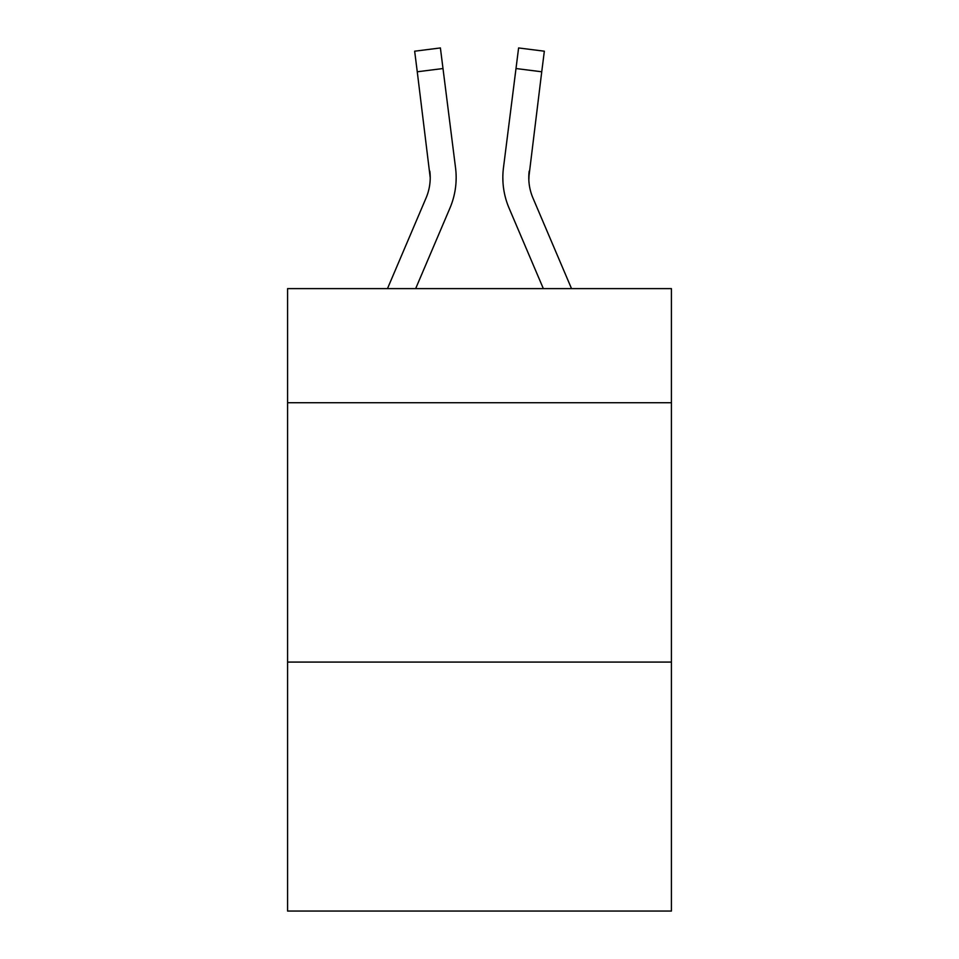<?xml version="1.0" encoding="UTF-8"?>
<svg xmlns="http://www.w3.org/2000/svg" width="959" height="959" viewBox="0 0 959 959"><rect width="100%" height="100%" fill="white"/><g stroke="black" fill="none" stroke-linecap="round" stroke-linejoin="round"><path stroke-width="1.44" d="M671.42 402.732L671.42 288.623L287.58 288.623L287.58 402.732L671.42 402.732L671.42 911.05L287.58 911.05L287.58 402.732M671.42 662.082L287.58 662.082M449.939 208.103L415.655 288.623L449.939 208.103A77.799 77.799 -37.9 0 0 455.549 167.873L442.998 68.533L417.261 71.781L414.66 51.199L440.397 47.95L442.998 68.533M387.472 288.623L426.084 197.938A51.87 51.87 -22.9 0 0 430.219 177.715L417.261 71.781M456.064 181.395L456.16 178.23M455.153 164.756L455.549 167.873L455.153 164.756M571.528 288.623L532.916 197.938A51.87 51.87 22.9 0 1 528.781 177.715L541.739 71.781L516.002 68.533L518.603 47.95L544.34 51.199L518.603 47.95L544.34 51.199L518.603 47.95L544.34 51.199L541.739 71.781M509.061 208.103L543.345 288.623L509.061 208.103A77.799 77.799 37.9 0 1 503.451 167.873L516.002 68.533M528.841 180.16L529.188 171.122A51.87 51.87 37.9 0 0 532.916 197.938A51.87 51.87 37.9 0 1 528.781 177.715L529.188 171.122M426.084 197.938A51.87 51.87 -37.9 0 0 430.219 177.715A51.87 51.87 -37.9 0 1 426.084 197.938A51.87 51.87 -37.9 0 0 430.219 177.715A51.87 51.87 -37.9 0 1 426.084 197.938A51.87 51.87 -37.9 0 0 430.219 177.715A51.87 51.87 -37.9 0 1 426.084 197.938A51.87 51.87 -37.9 0 0 430.219 177.715A51.87 51.87 -37.9 0 1 426.084 197.938A51.87 51.87 -37.9 0 0 430.219 177.715A51.87 51.87 -37.9 0 1 426.084 197.938A51.87 51.87 -37.9 0 0 430.219 177.715A51.87 51.87 -37.9 0 1 426.084 197.938A51.87 51.87 -37.9 0 0 430.219 177.715A51.87 51.87 -37.9 0 1 426.084 197.938A51.87 51.87 -37.9 0 0 430.219 177.715A51.87 51.87 -37.9 0 1 426.084 197.938A51.87 51.87 -37.9 0 0 430.219 177.715A51.87 51.87 -37.9 0 1 426.084 197.938A51.87 51.87 -37.9 0 0 430.219 177.715A51.87 51.87 -37.9 0 1 426.084 197.938A51.87 51.87 -37.9 0 0 430.219 177.715A51.87 51.87 -37.9 0 1 426.084 197.938A51.87 51.87 -37.9 0 0 430.219 177.715A51.87 51.87 -37.9 0 1 426.084 197.938A51.87 51.87 -37.9 0 0 430.219 177.715A51.87 51.87 -37.9 0 1 426.084 197.938A51.87 51.87 -37.9 0 0 429.812 171.122L430.219 177.715M532.916 197.938A51.87 51.87 37.9 0 1 528.781 177.715A51.87 51.87 37.9 0 0 532.916 197.938A51.87 51.87 37.9 0 1 528.781 177.715A51.87 51.87 37.9 0 0 532.916 197.938A51.87 51.87 37.9 0 1 528.781 177.715A51.87 51.87 37.9 0 0 532.916 197.938A51.87 51.87 37.9 0 1 528.781 177.715A51.87 51.87 37.9 0 0 532.916 197.938A51.87 51.87 37.9 0 1 528.781 177.715A51.87 51.87 37.9 0 0 532.916 197.938A51.87 51.87 37.9 0 1 528.781 177.715A51.87 51.87 37.9 0 0 532.916 197.938A51.87 51.87 37.9 0 1 528.781 177.715A51.87 51.87 37.9 0 0 532.916 197.938A51.87 51.87 37.9 0 1 528.781 177.715A51.87 51.87 37.9 0 0 532.916 197.938A51.87 51.87 37.9 0 1 528.781 177.715A51.87 51.87 37.9 0 0 532.916 197.938A51.87 51.87 37.9 0 1 528.781 177.715A51.87 51.87 37.9 0 0 532.916 197.938A51.87 51.87 37.9 0 1 528.781 177.715A51.87 51.87 37.9 0 0 532.916 197.938A51.87 51.87 37.9 0 1 528.781 177.715A51.87 51.87 37.9 0 0 532.916 197.938A51.87 51.87 37.9 0 1 528.781 177.715M456.16 177.583L456.064 181.419L456.16 177.583M502.936 181.419L502.84 177.583M544.34 51.199L518.603 47.95M414.66 51.199L440.397 47.95"/></g></svg>
